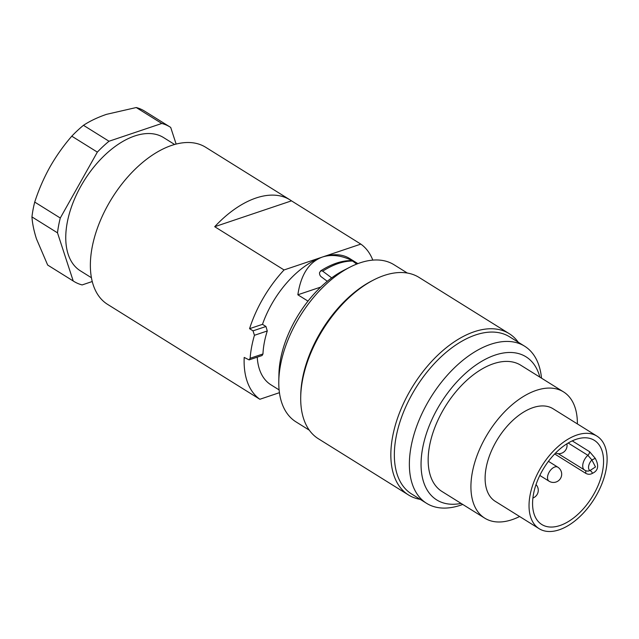 <?xml version="1.0" encoding="UTF-8"?>
<svg xmlns="http://www.w3.org/2000/svg" width="639" height="639" viewBox="0 0 639 639"><rect width="100%" height="100%" fill="white"/><g stroke="black" fill="none" stroke-linecap="round" stroke-linejoin="round"><path stroke-width="0.96" d="M519.611 516.512A74.412 42.198 -58 0 1 484.769 518.173A74.412 42.198 -58 0 1 472.317 472.477A74.412 42.198 -58 0 1 510.761 405.901A74.412 42.198 -58 0 1 563.526 391.891A74.412 42.198 -58 0 1 577.368 423.913M596.938 436.117L553.023 408.728A54.571 30.944 122 0 0 514.331 419A54.571 30.944 122 0 0 486.135 467.828A54.571 30.944 122 0 0 495.273 501.335L539.188 528.725A54.571 30.944 -58 0 1 530.058 495.217A54.571 30.944 -58 0 1 558.246 446.389A54.571 30.944 -58 0 1 596.938 436.117A54.571 30.944 -58 0 1 594.318 498.795A54.571 30.944 -58 0 1 539.188 528.725M278.796 381.163L278.931 374.182A84.332 47.821 -58 0 1 280.497 359.485A84.332 47.821 -58 0 1 343.662 270.385L349.876 267.19A92.607 52.51 122 0 0 280.513 365.029A92.607 52.51 122 0 0 278.796 381.163A92.607 52.51 122 0 0 296.009 421.884L309.316 430.191M539.859 377.13A84.332 47.821 122 0 0 480.824 361.834A84.332 47.821 122 0 0 422.643 448.139A84.332 47.821 122 0 0 461.102 503.412M563.526 391.891L520.761 365.22A74.412 42.198 122 0 0 467.996 379.231A74.412 42.198 122 0 0 429.56 445.814A74.412 42.198 122 0 0 442.004 491.503L484.769 518.173M509.163 333.63L419.024 277.406A95.083 53.924 122 0 0 373.695 279.93A95.083 53.924 122 0 0 302.479 380.381A95.083 53.924 122 0 0 300.713 396.955A95.083 53.924 122 0 0 318.39 438.769L408.529 494.985A95.083 53.924 -58 0 1 392.626 436.605A95.083 53.924 -58 0 1 441.741 351.53A95.083 53.924 -58 0 1 509.163 333.63A95.083 53.924 -58 0 1 518.237 342.208M420.23 499.355A95.083 53.924 -58 0 1 408.529 494.985M407.331 273.037L394.015 264.738A92.607 52.51 122 0 0 349.876 267.19M300.713 396.955L300.753 394.862A92.607 52.51 -58 0 1 302.471 378.719A92.607 52.51 -58 0 1 371.834 280.888L373.695 279.93M462.748 504.443A92.607 52.51 -58 0 1 426.604 503.332A92.607 52.51 -58 0 1 411.109 446.469A92.607 52.51 -58 0 1 458.946 363.615A92.607 52.51 -58 0 1 524.611 346.186A92.607 52.51 -58 0 1 541.505 378.16M426.604 503.332L411.58 493.963A92.607 52.51 -58 0 1 396.084 437.1A92.607 52.51 -58 0 1 443.921 354.246A92.607 52.51 -58 0 1 509.587 336.817L524.611 346.186M83.461 125.308L109.013 141.243L161.795 123.471A90.954 51.575 -58 0 1 170.094 127.033L144.534 111.09A90.954 51.575 122 0 0 136.243 107.536L106.513 114.341C97.647 117.384 89.963 121.043 83.461 125.308A90.954 51.575 122 0 0 71.784 136.179C63.541 145.652 56.256 155.94 49.922 167.051C43.716 178.241 38.652 189.919 34.722 202.084A90.954 51.575 122 0 0 31.95 216.909C32.373 223.466 33.883 230.791 36.471 238.898L47.669 265.049A90.954 51.575 122 0 0 48.276 265.433L73.828 281.376A90.954 51.575 -58 0 1 73.221 280.984L57.51 232.844L31.95 216.909M170.094 127.033A90.954 51.575 -58 0 1 170.701 127.417L176.124 144.047M92.28 281.511L82.127 284.93A90.954 51.575 -58 0 1 73.828 281.376M47.669 265.049L73.221 280.984M34.722 202.084L60.282 218.027L97.344 152.114L71.784 136.179M161.795 123.471L136.243 107.536M97.344 152.114A90.954 51.575 -58 0 1 109.013 141.243M57.51 232.844A90.954 51.575 -58 0 1 60.282 218.027M174.599 144.462L163.528 137.553A78.549 44.546 122 0 0 84.164 180.629A78.549 44.546 122 0 0 80.394 270.848L91.465 277.757M253.036 330.85L265.968 326.497L267.27 330.97L254.434 335.291L253.036 330.85L249.569 328.686A92.607 52.51 -58 0 1 284.051 269.954L214.712 226.709A92.607 52.51 -58 0 1 290.002 199.863A92.607 52.51 -58 0 1 291.488 200.854L214.712 226.709M279.435 392.681L259.849 399.271A92.607 52.51 -58 0 1 244.194 357.425L249.114 359.893L250.129 358.279L262.964 353.958L262.07 355.532M254.434 335.291A92.607 52.51 122 0 0 250.129 358.279M262.964 353.958A74.412 42.198 -58 0 1 267.27 330.97M265.968 326.497L262.493 324.332L249.569 328.686M320.578 270.928C331.585 263.939 341.865 260.496 351.41 260.592L352.624 261.055C343.614 260.92 333.63 264.282 322.679 271.136L321.153 270.696L319.652 272.31A3.307 2.244 -108.6 0 0 321.169 276.735L327.272 281.296M352.624 261.055L356.682 264.091M322.679 271.136L331.681 277.869M307.99 301.113L297.846 294.787L320.738 287.079M297.846 294.787C300.913 274.506 309.108 261.926 322.439 257.03C332.927 253.667 344.733 255.864 357.856 263.635M259.849 399.271L190.51 356.027A92.607 52.51 122 0 0 191.996 357.017A92.607 52.51 122 0 0 193.537 357.92M291.488 200.854L360.835 244.106L284.051 269.954M290.002 199.863L205.638 147.25A92.607 52.51 122 0 0 112.073 198.034A92.607 52.51 122 0 0 107.632 304.404L191.996 357.017M360.835 244.106A92.607 52.51 -58 0 1 372.817 260.113M257.229 357.161A74.412 42.198 122 0 0 270.96 384.83L279.115 389.91M357.872 263.627L349.717 258.547A74.412 42.198 122 0 0 322.439 257.03A74.412 42.198 122 0 0 262.493 324.332M572.24 440.87L589.589 451.693L595.26 458.339C599.166 465.703 598.232 470.695 592.457 473.323A3.307 2.101 61.2 0 0 589.901 470.592L595.492 466.965L591.89 459.928L587.872 455.295L568.183 443.019M533.509 494.051A49.61 28.132 -58 0 1 559.141 449.664A49.61 28.132 -58 0 1 594.318 440.327A49.61 28.132 -58 0 1 591.938 497.31A49.61 28.132 -58 0 1 541.808 524.515A49.61 28.132 -58 0 1 533.509 494.051M595.26 458.339L591.89 459.928A7.5 4.249 122 0 0 589.901 470.592L588.016 471.151L585.843 470.775M592.457 473.323C590.22 474.617 587.92 474.585 585.556 473.219L554.676 453.962M585.052 470.368A9.92 5.623 -58 0 1 584.485 470.064A9.92 5.623 -58 0 1 587.872 455.295A3.307 1.877 -58 0 0 589.589 451.693M585.356 470.552A3.307 1.877 -58 0 1 585.556 473.219M557.791 467.165A8.267 8.267 0 0 1 560.435 478.555A8.267 8.267 0 0 1 549.045 481.191A8.267 4.689 -58 0 1 548.454 480.696A8.267 4.689 -58 0 1 549.812 471.135A8.267 4.689 -58 0 1 557.791 467.165L548.446 461.334M261.974 355.564L249.082 359.901M558.222 453.69L585.667 470.703M532.91 498.013A8.267 8.267 0 0 0 536.025 484.602M555.563 453.051A8.267 8.267 0 0 0 566.897 443.801M549.045 481.191L539.811 475.44"/></g></svg>
